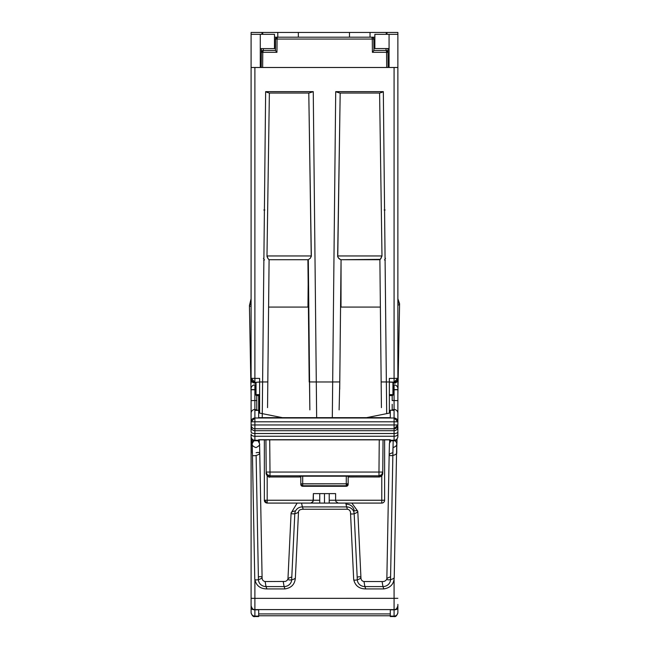 <?xml version="1.0" encoding="UTF-8"?>
<svg xmlns="http://www.w3.org/2000/svg" width="649" height="649" viewBox="0 0 649 649"><rect width="100%" height="100%" fill="white"/><g stroke="black" fill="none" stroke-linecap="round" stroke-linejoin="round"><path stroke-width="0.97" d="M385.076 258.188L385.547 258.359L385.076 258.529M262.74 32.45L262.74 34.34L262.74 32.45L261.985 32.45L277.796 32.45L262.74 32.45M386.228 34.34L386.228 32.45L277.796 32.45L277.796 37.188L277.796 32.45L298.345 32.45L298.345 37.188L298.345 32.45L349.487 32.45L349.487 37.188L349.487 32.45L370.035 32.45L370.035 37.188L370.035 32.45L386.982 32.45L386.228 32.45L386.228 34.34M268.589 307.066L307.959 307.066L308.161 283.816L307.959 307.066L268.589 307.066L269.092 259.714L267.542 407.629L269.092 259.714M340.806 283.816L341.009 307.066L341.058 259.714L339.703 389.254L340.806 283.816M374.862 34.34L397.869 34.34L389.067 34.34L389.067 67.488L389.067 34.34L374.862 34.34L374.862 48.545L389.067 48.545L374.862 48.545L374.862 34.34M396.766 67.488L386.755 67.488L394.081 67.488L394.081 383.251L393.14 383.251L396.766 382.139L397.869 378.335A3.789 3.78 180 0 1 394.081 382.123L389.351 382.018L393.14 382.31L393.14 394.616L393.14 382.31L389.944 382.123L394.081 382.123L394.081 383.251L395.541 382.959L397.586 380.906L397.869 379.454L397.869 383.251L397.869 32.45L386.982 32.45L386.982 34.34L386.982 32.45L396.766 32.45M260.281 67.488L260.281 34.34L251.098 34.34L251.098 383.251L251.098 379.454L252.201 382.139L251.382 380.906L251.098 378.335L254.887 378.391L254.887 67.488L262.585 67.488L251.098 67.488L251.098 378.335L254.887 382.123L254.887 383.251L252.201 382.139L255.828 383.251L254.887 383.251L254.887 382.123A3.789 3.78 180 0 1 251.098 378.335L254.887 378.391L254.887 67.488L251.098 67.488L251.098 34.34L274.486 34.34L260.281 34.34L260.281 67.488M260.281 48.618L274.486 48.618L274.486 34.34L274.486 48.618L260.281 48.618M389.351 379.608L389.351 413.113L389.351 381.969L386.366 381.969L383.332 91.647L335.711 91.647L332.677 381.969L316.29 381.969L313.256 91.647L265.644 91.647L262.602 381.969L259.616 381.969L259.616 378.391L254.887 378.391L254.887 382.123L254.887 378.391L259.616 378.391L259.616 379.608M397.869 80.273L397.869 378.335L394.081 378.391L397.869 378.335L394.081 382.123L394.081 378.391L389.351 378.391L389.351 381.969L386.366 381.969L386.69 413.64L383.332 91.647L335.711 91.647L332.677 381.969L316.29 381.969L316.631 415.831M268.71 259.405L268.053 258.61L269.067 259.714L308.316 259.714L309.857 409.884L307.91 259.714L309.192 381.937L316.29 381.969L313.256 91.647L265.644 91.647L262.602 381.969L259.616 381.969L259.616 378.391M379.884 259.714L381.425 407.629L379.884 259.714L380.379 307.066L341.009 307.066L380.379 307.066M264.808 210L263.843 210M385.125 210L384.159 210M251.098 80.273L251.098 67.488M251.098 298.718L251.098 284.465L251.098 298.718L249.427 305.557A3.789 1.298 -16 0 0 251.098 306.214A3.789 1.298 164 0 1 249.419 305.509A3.789 1.298 164 0 1 251.098 303.951M390.292 439.835L390.292 440.257L394.081 440.257L394.081 440.76L394.081 436.258L254.887 436.258L394.081 436.258L394.081 433.508L254.887 433.508L254.887 430.709L394.081 430.709L254.887 430.709L254.887 428.746L394.081 428.746L394.081 433.508L254.887 433.508L254.887 440.257A3.789 3.756 180 0 1 251.098 436.501L251.098 605.712M251.098 436.972C252.128 440.022 253.394 441.288 254.887 440.76L254.887 440.257L254.887 440.76L258.675 440.76L258.675 440.257L254.887 440.257L254.887 436.258A3.789 2.158 180 0 1 251.098 434.1L251.098 605.817A3.789 3.789 180 0 0 254.887 609.598L394.081 609.598L394.081 579.995L394.081 598.346L254.887 598.346L397.869 598.305L394.081 598.346L394.081 609.606A3.789 3.789 180 0 0 397.869 605.817L397.869 605.712M251.098 32.45L251.098 34.34L251.098 32.45L261.985 32.45L251.098 32.45M263.421 258.359L263.892 258.529M397.869 604.397L397.869 612.388M339.776 381.937L339.111 409.9L339.776 381.937L332.677 381.969L332.312 417.656L332.677 381.969L339.776 381.937L341.058 259.714M379.9 259.714L340.652 259.714L338.38 257.913L337.65 256.371L340.181 93.05L337.756 256.785L339.021 258.643L340.652 259.714L380.298 259.365M254.887 579.995L254.887 609.606L254.887 579.995M252.153 67.488L254.887 67.488M397.869 32.45L397.869 67.488L394.081 67.488L396.685 67.488M380.833 258.724L381.985 255.957L337.626 255.957L381.985 255.957L379.592 93.05L381.985 255.957L380.265 259.405M340.181 93.05L379.86 93.05M269.067 259.714L308.316 259.714L310.425 258.124L311.342 255.957L266.982 255.957L267.08 256.744L268.053 258.61L266.982 255.957L269.376 93.05L266.982 255.957L311.342 255.957L308.786 93.05L311.244 256.671M269.108 93.05L308.786 93.05M397.869 383.251L397.869 388.678A3.789 3.789 0 0 0 394.081 384.889L394.081 389.627L397.869 389.627L397.869 388.678L397.869 400.636L394.081 400.506L394.081 410.257L392.864 410.452M255.828 382.31L259.616 382.018L256.039 382.285L256.039 394.633L259.616 394.633L256.039 394.633A0.949 0.738 90 0 0 256.777 395.557L259.616 395.557L256.777 395.557A0.949 0.949 0 0 1 255.828 394.616L255.828 382.31L255.828 394.616A0.949 0.949 0 0 0 256.777 395.557L255.828 394.616L255.828 382.31M259.616 413.113L259.616 381.969L259.616 413.113M262.237 417.656L262.602 381.969L267.81 381.945L262.602 381.969L262.277 413.64M313.207 91.671L309.029 93.05L313.256 91.647M316.655 417.656L316.29 381.969L309.192 381.937M335.711 91.647L339.938 93.05L336.831 92.142M309.029 93.05L269.181 93.05L265.676 91.671M381.158 381.945L386.366 381.969L381.158 381.945M383.291 91.671L379.787 93.05L339.938 93.05M251.098 598.305L254.887 598.346L251.098 598.305M267.688 258.067L268.053 258.61M394.081 67.488L394.081 378.391L389.351 378.391M264.532 259.86L263.705 260.265M385.263 260.265L384.435 259.86M381.49 92.564L383.332 91.647M265.644 91.647L267.477 92.564M389.351 395.557L392.191 395.557A0.949 0.738 -90 0 0 392.929 394.633L389.351 394.633L389.351 395.557L392.191 395.557L393.14 394.616A0.949 0.949 0 0 1 392.191 395.557L392.191 400.571L392.191 395.557L392.929 394.633L389.351 394.633M392.929 382.285L392.929 394.633L392.929 382.285M259.616 395.557L259.616 394.633M261.985 34.34L261.985 32.45L261.985 34.34M254.887 384.889L254.887 389.627L255.828 389.627L251.098 389.741L254.887 389.789L254.887 384.889L255.828 384.889L254.887 384.889A3.789 3.789 0 0 0 251.098 388.678L251.098 388.678A3.789 3.789 0 0 1 254.887 384.889L255.438 384.979L254.887 384.889A1.89 1.89 0 0 1 255.828 385.149A1.89 1.89 0 0 0 254.887 384.889M256.104 410.452L258.675 410.257L258.675 395.557M251.098 427.334L251.098 421.793A3.789 3.78 0 0 1 254.887 418.013L254.887 410.257L258.675 410.257L258.675 417.656L390.292 417.656L390.292 410.225L394.081 410.257L393.448 410.241L394.081 410.257L394.081 418.013L254.887 418.013L254.887 389.789L251.098 389.741L251.098 388.751M397.869 411.677L397.869 424.965A3.789 3.789 180 0 1 394.081 428.746L254.887 428.746L254.887 421.793L394.081 421.793L394.081 424.965L254.887 424.965L254.887 428.746A3.789 3.789 180 0 1 251.098 424.965A3.789 3.789 0 0 0 254.887 428.746L254.887 430.709A3.789 3.789 180 0 1 251.098 426.92A3.789 3.789 0 0 0 254.887 430.709L254.887 433.508A3.789 1.541 180 0 1 251.098 431.966A3.789 1.541 0 0 0 254.887 433.508L254.887 436.258A3.789 2.158 0 0 1 251.098 434.1L251.098 436.501A3.789 3.756 0 0 0 254.887 440.257L258.675 440.257L258.675 439.73L390.292 439.73L390.292 440.76L390.292 440.257L394.081 440.257A3.789 3.756 0 0 0 397.869 436.501L397.869 434.1L397.869 436.501A3.789 3.756 180 0 1 394.081 440.257L394.081 436.258A3.789 2.158 0 0 0 397.869 434.1L397.869 426.555M390.292 412.586L390.292 410.776M390.292 410.257L390.292 417.656L390.292 410.257L394.081 410.257L394.081 418.013L254.887 418.013L251.098 421.793L251.098 411.677M258.675 440.76L258.675 439.835M390.292 417.656L258.675 417.656L258.675 410.257M258.675 410.776L258.675 412.918L282.347 417.656L258.675 412.918M397.869 431.966L397.869 434.1A3.789 2.158 180 0 1 394.081 436.258L394.081 433.508A3.789 1.541 -0 0 0 397.869 431.966A3.789 1.541 180 0 1 394.081 433.508L394.081 430.709A3.789 3.789 0 0 0 397.869 426.92A3.789 3.789 180 0 1 394.081 430.709L394.081 424.965L251.098 424.965L251.098 431.966L251.098 428.372M397.869 413.21L397.869 389.627L394.081 389.627L394.081 400.506L397.869 400.636L397.869 413.21A3.789 3.724 180 0 0 394.081 409.487A3.789 3.724 0 0 1 397.869 413.21L397.869 421.793L394.081 421.793L394.081 428.746L397.869 424.965L394.081 424.965L397.869 424.965L397.869 421.793L394.081 418.013L394.081 421.793L394.081 418.013A3.789 3.78 0 0 1 397.869 421.793L251.098 421.793L251.098 424.965L254.887 424.965L254.887 418.013L254.887 421.793L251.098 421.793L251.098 413.21A3.789 3.724 -0 0 1 254.887 409.487A3.789 3.724 180 0 0 251.098 413.21L251.098 389.741L251.098 400.636L254.887 400.506L251.098 400.636L251.098 405.008M397.869 388.751L397.869 389.595M393.448 410.241L394.081 410.257L394.081 389.789L397.869 389.741L394.081 389.789L394.081 384.889L393.14 384.889L394.081 384.889A3.789 3.789 0 0 1 397.869 388.678M390.292 412.918L366.62 417.656L390.292 412.918M251.098 389.595L251.098 388.678L251.098 389.627L254.887 389.627L254.887 410.257L255.519 410.241M258.675 439.852L390.292 439.852L258.675 439.73M256.777 395.557L256.777 400.571L254.887 400.506L256.777 400.571L256.777 395.557L256.777 410.225L256.777 400.571M392.191 404.319L392.191 410.038M256.387 410.225A1.89 1.866 180 0 0 254.887 409.487A1.89 1.866 0 0 1 256.387 410.225M255.828 389.789L254.887 389.789L255.828 389.789M255.974 385.238L255.438 384.979M394.081 409.487A1.89 1.866 180 0 0 392.58 410.225A1.89 1.866 0 0 1 394.081 409.487M394.081 400.506L392.191 400.571L394.081 400.506M394.081 389.789L393.14 389.789L394.081 389.789M394.081 384.889A1.89 1.89 0 0 0 393.14 385.149A1.89 1.89 0 0 1 394.081 384.889L392.994 385.238M258.675 616.55L258.675 609.606L254.887 609.809L258.675 609.809L258.675 616.104L254.887 616.104L254.887 616.55L254.887 616.104L258.675 616.104L258.675 616.55L254.887 616.55C253.394 617.077 252.128 615.812 251.098 612.761L251.098 604.998M390.292 609.606L390.292 616.55L390.292 616.104L394.081 616.104L390.292 616.104L390.292 609.809L394.081 609.809L390.292 609.606M251.098 612.388L251.098 612.348A3.789 3.756 -0 0 0 254.887 616.104A3.789 3.756 180 0 1 251.098 612.348L251.098 608.145A3.789 1.663 0 0 0 254.887 609.809L254.887 616.104L254.887 609.809A3.789 1.663 180 0 1 251.098 608.145M397.869 605.225L397.869 608.145A3.789 1.663 180 0 1 394.081 609.809L394.081 616.55L394.081 609.606L254.887 609.606C253.394 610.133 252.128 608.867 251.098 605.817M390.292 613.913L258.675 613.913L390.292 613.913M390.292 616.55L394.081 616.55C395.574 617.077 396.839 615.812 397.869 612.761L397.869 612.348A3.789 3.756 180 0 1 394.081 616.104A3.789 3.756 -0 0 0 397.869 612.348L397.869 608.145A3.789 1.663 -0 0 1 394.081 609.809M378.967 476.958L378.967 476.983A3.789 3.789 0 0 0 382.748 473.226L382.748 473.202A3.789 3.789 -179.5 0 1 378.967 476.958L378.975 475.814L269.992 475.814L270 476.958L300.812 476.958L270 476.983A3.789 3.789 179.5 0 1 266.22 473.202L265.928 439.852L266.22 473.202A3.789 3.789 -0.5 0 0 270 476.958L269.992 475.814A3.789 3.789 179.5 0 1 266.204 472.058L378.975 472.058L379.251 439.852L378.975 472.058L269.992 472.058L269.716 439.852L269.992 472.058L266.228 472.058L266.285 472.788L267.331 474.711L269.992 475.814L269.992 472.058L269.992 475.814L378.975 475.814L378.975 472.058L382.764 472.058L382.748 473.226A3.789 3.789 0 0 1 378.967 476.983L348.156 476.958L378.967 476.983A3.789 3.789 0.5 0 0 382.748 473.202L383.04 439.852L382.764 472.058L378.975 472.058L378.975 475.814L381.644 474.711L382.764 472.058A3.789 3.789 -179.5 0 1 378.975 475.814L378.967 476.958L348.156 476.983M299.862 476.926L299.862 476.196L349.105 476.196L349.105 476.926L348.156 476.926L349.105 476.926L349.105 476.196L299.862 476.196L299.862 476.926L300.812 476.926L299.862 476.926M383.015 442.569L382.764 472.058M302.702 483.87L300.812 483.87L302.702 483.87L302.702 486.288L346.266 486.288L346.266 485.76L302.702 485.76L346.266 485.76L346.266 486.288A1.89 1.89 0 0 0 348.156 484.397L348.156 483.87L346.266 483.797L348.156 483.87L346.266 486.288L302.702 486.288A1.89 1.89 180 0 1 300.812 484.397L300.812 476.196L300.812 483.87L346.266 483.797L346.266 476.196L346.266 483.797L348.156 483.87L348.156 476.196L348.156 483.87A1.89 1.89 180 0 1 346.266 485.76L348.156 483.87L346.266 483.87L346.266 485.76L346.266 483.797L302.702 483.797L302.702 476.196L302.702 483.87L300.812 483.87A1.89 1.89 0 0 0 302.702 485.76L302.702 483.87M300.812 484.397L302.702 486.288L302.702 485.76A1.89 1.89 180 0 1 300.812 483.87L300.812 484.397A1.89 1.89 0 0 0 302.702 486.288L346.266 486.288L348.156 484.397M373.816 39.062L374.862 39.062L373.816 39.062L373.913 50.476L386.09 50.444L386.058 48.545L386.074 50.444L373.913 50.444L372.404 52.318L372.291 39.062L277.058 39.062L276.945 52.318L262.78 52.318L262.642 67.488L388.118 67.488L387.988 52.318L388.118 67.488L386.699 67.488L386.569 52.318L372.404 52.318L386.569 52.318L386.699 67.488L262.642 67.488L262.78 52.318L276.945 52.318L277.058 39.062L372.291 39.062L372.404 52.318L373.913 50.476L373.816 39.062L372.291 39.062L373.816 39.062A1.89 1.89 0 0 0 371.918 37.188L374.862 37.188L371.918 37.188L372.291 39.062L371.918 37.188L277.423 37.188L371.918 37.188A1.89 1.89 0 0 1 373.816 39.062L373.256 37.731L371.918 37.188M275.436 50.476L275.533 39.062L274.486 39.062L275.533 39.062L275.436 50.476L276.945 52.318L275.436 50.476L263.251 50.444L275.436 50.444M261.231 67.488L262.642 67.488L261.231 67.488L261.393 48.618L261.231 67.488M387.997 53.323L387.956 48.545L387.988 52.318L386.569 52.318A1.89 0.479 -90 0 0 386.09 50.444A1.89 0.479 90 0 1 386.569 52.318L387.988 52.318A1.89 1.89 0 0 0 386.09 50.444A1.89 1.89 0 0 1 387.988 52.318L386.812 50.581M276.701 37.326L274.486 37.188L277.423 37.188L277.058 39.062L275.533 39.062L277.058 39.062L277.423 37.188L275.533 39.062A1.89 1.89 0 0 1 277.423 37.188L276.093 37.731L275.533 39.062L275.679 38.34M263.267 50.444L263.283 48.618L263.267 50.444A1.89 0.479 90 0 0 262.78 52.318L261.36 52.318L262.78 52.318L263.251 50.444L261.36 52.318A1.89 1.89 0 0 1 263.251 50.444L261.92 50.987L261.36 52.318L261.393 48.618L261.36 52.318M387.988 52.318L387.956 48.545M373.256 37.731L373.67 38.34M261.506 51.604L261.92 50.987M308.526 37.188L310.409 37.188M338.94 37.188L340.822 37.188M259.113 442.001A3.789 1.298 -16 0 0 259.316 441.507A3.789 1.298 164 0 1 259.113 442.001M258.124 440.817A3.789 1.298 164 0 1 259.316 441.507L259.332 442.48M258.432 576.929A3.789 1.298 164 0 1 262.082 577.456A3.789 1.298 164 0 1 258.432 579.622L256.112 455.444A3.789 1.298 -16 0 0 259.77 453.172A3.789 1.298 164 0 1 256.112 455.444L258.432 579.622A3.789 1.298 -16 0 0 262.091 577.35L259.77 453.172A3.789 1.298 164 0 0 256.112 452.751M294.808 510.99A3.789 1.322 167.8 0 0 291.093 513.018A3.789 1.322 -12.2 0 0 294.808 513.684L291.661 579.808L294.808 513.684A3.789 1.322 167.8 0 1 291.093 513.018L287.953 579.143A3.789 1.322 -12.2 0 0 291.661 579.808A7.577 7.082 -0 0 1 284.092 586.574L266.009 586.574A7.577 7.082 0 0 1 258.432 579.622A7.577 7.082 180 0 0 266.009 586.574L265.133 581.553L266.009 586.574L284.092 586.574L283.215 581.553L284.092 586.574A7.577 7.082 180 0 0 291.661 579.808A3.789 1.322 167.8 0 1 287.969 579.046A3.789 1.322 167.8 0 1 291.661 577.123M357.307 577.123A3.789 1.29 162.4 0 1 360.933 577.545A3.789 1.29 162.4 0 1 357.307 579.808L354.159 513.684A7.577 7.082 180 0 0 346.59 506.91L302.377 506.91A7.577 7.082 180 0 0 294.808 513.684A7.577 7.082 0 0 1 302.377 506.91L301.55 503.08L302.377 506.91L346.59 506.91L345.771 503.08L346.59 506.91A7.577 7.082 0 0 1 354.159 513.684A3.789 1.29 -17.6 0 0 357.786 511.274A3.789 1.29 162.4 0 1 354.159 513.684L357.307 579.808A3.789 1.29 -17.6 0 0 360.933 577.44L357.794 511.307A3.789 1.29 162.4 0 0 354.159 510.99A7.577 7.082 0 0 0 346.59 504.224M353.681 579.541C355.165 585.739 359.181 588.87 365.728 588.919L383.819 588.919C390.495 587.848 393.959 584.027 394.227 577.448A3.789 1.314 166.1 0 1 390.536 579.622A3.789 1.314 -13.9 0 0 394.227 577.488L396.547 453.31A3.789 1.314 166.1 0 1 392.856 455.444L393.172 440.76L392.856 455.444A3.789 1.314 -13.9 0 0 396.547 453.31L396.75 444.005C396.807 445.539 395.549 446.747 392.969 447.623L392.856 452.751A3.789 1.314 166.1 0 0 389.165 454.884A3.789 1.314 -13.9 0 0 392.856 455.444L390.536 579.622L392.856 455.444A3.789 1.314 166.1 0 1 389.165 454.884L386.845 579.062A3.789 1.314 -13.9 0 0 390.536 579.622A7.577 7.082 -0 0 1 382.959 586.574L364.876 586.574A7.577 7.082 -0 0 1 357.307 579.808A7.577 7.082 180 0 0 364.876 586.574L364 581.553L364.876 586.574L382.959 586.574L382.083 581.553L382.959 586.574A7.577 7.082 180 0 0 390.536 579.622A3.789 1.314 166.1 0 1 386.861 578.957A3.789 1.314 166.1 0 1 390.536 576.929M397.869 303.026A3.789 1.314 166.1 0 1 399.581 303.797A3.789 1.314 166.1 0 1 397.869 305.298A3.789 1.314 -13.9 0 0 399.573 303.764L397.869 298.718M396.507 442.415A3.789 1.314 -13.9 0 0 397.001 441.636A3.789 1.314 166.1 0 1 396.507 442.415M396.58 451.574A3.789 3.634 -121.4 0 1 396.531 454.024A3.789 3.634 58.6 0 0 396.758 452.759M396.758 452.734L396.758 444.07A3.789 3.634 -121.4 0 1 396.734 444.5A3.789 3.634 58.6 0 0 396.758 444.119L396.563 442.577L395.071 440.63M382.959 586.574L383.843 588.911L382.959 586.574M364.876 586.574L365.752 588.911L364.876 586.574M353.673 579.492A3.789 1.29 -17.6 0 0 357.307 579.808A3.789 1.29 162.4 0 1 353.681 579.525L350.533 513.367A3.789 1.29 162.4 0 0 354.159 513.684A3.789 1.29 -17.6 0 1 350.533 513.262M346.59 506.91L347.466 509.254L346.59 506.91M302.377 506.91L303.253 509.246L302.377 506.91M259.559 444.054L259.559 443.867C260.111 444.841 258.919 446.09 255.998 447.623C253.159 446.536 251.893 445.336 252.218 444.005L252.453 455.022A3.789 1.298 -16 0 0 256.112 455.444A3.789 1.298 164 0 1 252.453 455.022L254.773 579.2A3.789 1.298 -16 0 0 258.432 579.622A3.789 1.298 164 0 1 254.773 579.233C256.136 585.617 260.168 588.838 266.861 588.919L284.952 588.919C291.482 587.897 294.962 584.173 295.376 577.74A3.789 1.322 167.8 0 1 291.661 579.808A3.789 1.322 -12.2 0 0 295.376 577.78L298.516 511.655A3.789 1.322 167.8 0 1 294.808 513.684A3.789 1.322 -12.2 0 0 298.508 511.753M284.968 588.911L284.092 586.574L284.976 588.911M266.009 586.574L266.885 588.911L266.009 586.574M252.21 443.648A3.789 3.626 56.2 0 0 252.218 444.078A3.789 3.626 -123.8 0 1 253.986 440.655M252.21 452.588L252.21 452.475A3.789 3.626 56.2 0 0 252.429 453.732A3.789 3.626 -123.8 0 1 252.38 451.315M312.55 503.08L310.806 503.08L313.078 501.474L313.353 493.613L335.614 493.613L335.614 500.241L335.614 493.613L313.353 493.613L313.353 500.241L319.746 500.241L313.353 500.241L312.429 502.375L310.806 503.08L329.221 503.08L324.484 503.08L324.484 493.613L324.484 503.08L319.746 503.08L319.746 493.613M329.221 493.613L329.221 503.08L381.774 503.08L381.774 500.241L381.774 503.08A2.839 2.839 0 0 0 384.614 500.241L381.774 500.241L381.774 475.733L381.774 500.241L329.221 500.241L335.614 500.241L335.89 501.474L335.614 500.241L384.614 500.241L384.614 439.852L384.614 500.241A2.839 2.839 0 0 1 381.774 503.08L336.417 503.08M313.353 500.241L267.193 500.241L267.193 475.733L267.193 500.241L264.354 500.241L267.193 500.241L267.193 503.08A2.839 2.839 0 0 1 264.354 500.241L267.193 503.08L267.193 500.241L313.353 500.241M264.354 439.852L264.354 500.241L264.354 439.852M310.806 503.08L267.193 503.08L310.806 503.08M338.161 503.08L335.89 501.474L338.161 503.08M394.081 609.606C395.574 610.133 396.839 608.867 397.869 605.817M255.252 410.225L258.675 410.225M393.716 410.225L390.292 410.225M397.869 436.972C396.839 440.022 395.574 441.288 394.081 440.76L390.292 440.76M258.675 615.771L390.292 615.771M266.22 473.226L266.22 473.186C265.336 472.123 268.207 478.443 270 476.983L300.812 476.983M259.284 439.852L259.316 441.507M258.051 440.76L259.559 443.738L259.77 453.172M262.074 577.48C262.058 579.8 263.088 581.147 265.157 581.545L285.373 581.439L286.955 580.579L287.953 579.078M291.093 513.059L297.137 503.08M351.831 503.08L357.786 511.266M360.925 577.569C360.949 579.808 361.98 581.131 364.024 581.545L382.107 581.545C384.37 581.699 385.952 580.823 386.869 578.924M389.165 454.884L389.424 443.389L390.917 440.76M389.635 442.48L389.684 439.852M396.531 454.049L397.05 439.332M397.869 395.136L399.581 303.797M303.229 509.254L347.442 509.254C349.487 509.668 350.517 510.99 350.541 513.237M298.491 511.793C298.783 510.13 300.365 509.287 303.221 509.254M253.905 440.63L252.218 443.583M252.21 452.442L252.21 443.778M251.917 439.332L252.437 454.049M249.427 305.533L251.098 395.136"/></g></svg>

